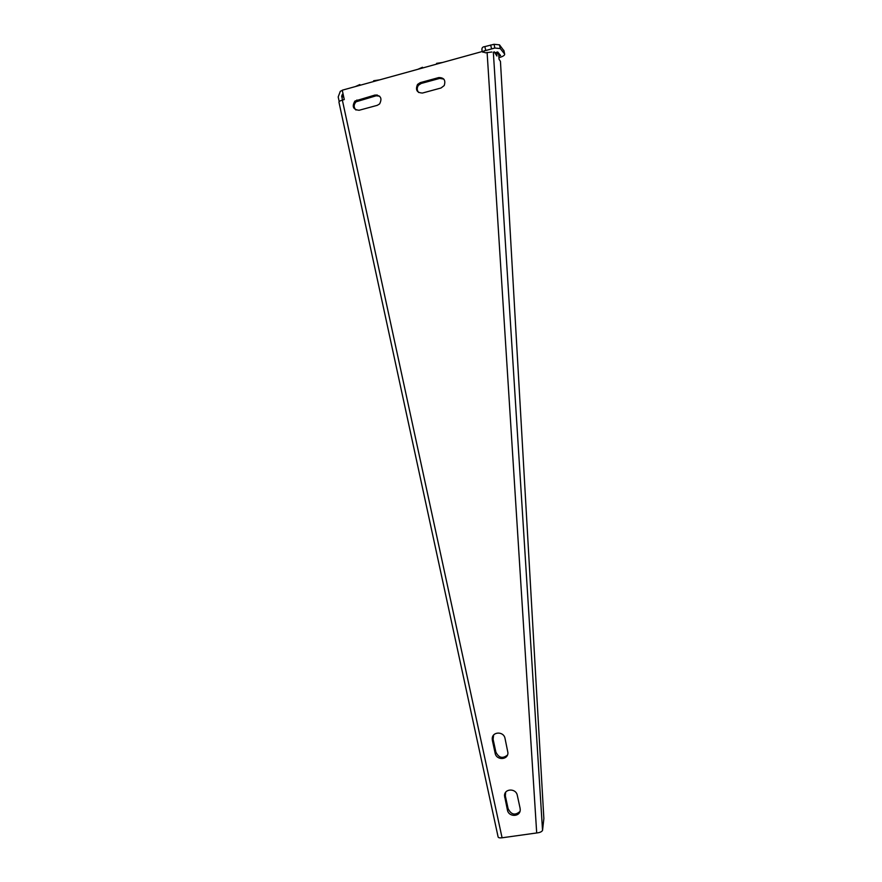 <?xml version="1.0" encoding="UTF-8"?>
<svg xmlns="http://www.w3.org/2000/svg" width="882" height="882" viewBox="0 0 882 882"><rect width="100%" height="100%" fill="white"/><g stroke="black" fill="none" stroke-linecap="round" stroke-linejoin="round"><path stroke-width="1.32" d="M491.858 52.005L485.53 52.832L482.311 51.498C481.318 48.422 482.156 46.79 484.824 46.614L494.041 44.287L494.846 48.036L485.795 50.472C483.887 50.715 482.961 51.343 483.038 52.347L482.3 51.498L342.26 90.196L344.289 99.567L342.348 100.096C339.868 100.846 338.743 101.562 338.975 102.268L498.087 836.82C498.209 837.746 499.543 838.065 502.078 837.79L536.697 832.961C539.806 832.652 541.757 831.792 542.54 830.381L543.863 818.584L500.447 61.409L499.014 59.204L498.793 54.772L497.084 52.126M443.811 79.104L439.71 78.399L421.199 83.459L418.509 85.223C416.767 87.77 416.822 90.196 418.674 92.511M379.558 96.149L376.14 95.796L356.063 101.805C353.594 104.594 353.561 107.339 355.964 110.041M493.6 735.092L493.104 739.248L495.86 752.004C498.705 757.87 502.553 758.906 507.426 755.113M505.618 792.356L505.353 795.961L508.109 808.673C511.141 814.703 515.077 815.663 519.906 811.528M520.082 808.188L520.226 809.588C520.523 817.03 508.671 817.394 507.415 810.007L504.515 795.729C504.339 788.376 516.069 788.067 517.315 795.399L520.082 808.188M492.377 740.384L492.233 738.73C492.178 731.432 503.787 731.112 505.022 738.41L507.933 752.743C508.12 760.152 496.379 760.527 495.133 753.184L492.377 740.384L493.104 739.248M375.048 95.024C380.803 95.454 382.336 98.42 379.613 103.933L377.264 105.333L359.106 110.272C353.153 109.644 351.753 106.579 354.917 101.055L375.048 95.024L376.14 95.796M420.229 82.654L438.795 77.561C444.043 77.594 445.851 80.262 444.219 85.554L441.033 87.991L422.467 93.04C416.855 92.764 415.213 89.898 417.539 84.418L420.229 82.654L421.199 83.459M503.953 50.825L499.488 44.839L494.041 44.287M359.999 85.289L359.845 84.562L355.413 86.557M379.646 79.865L373.637 80.747L373.803 81.475M442.555 62.479L436.579 63.361L436.733 64.088M422.632 67.98L422.478 67.264L417.825 69.314M497.36 52.556L498.043 52.369M483.667 51.123L494.846 48.036L500.281 48.565L504.647 54.067C504.923 55.257 503.027 56.481 498.936 57.716M494.802 52.755L497.702 51.961L500.612 55.533L498.848 56.018M377.11 94.914L375.512 95.355M342.514 100.052L341.643 95.995L343.098 94.043M342.304 90.405L340.309 91.287L338.192 96.943L339.195 101.54M494.141 51.74L496.93 56.018L496.731 52.225M493.347 52.347L542.54 830.381M536.697 832.961L487.107 52.391M342.348 100.096L502.078 837.79M491.605 48.863L490.635 45.004M485.795 50.472L484.824 46.614M507.415 810.007L508.109 808.673M504.658 797.251L505.353 795.961M495.133 753.184L495.86 752.004M356.89 99.997L358.037 100.746M438.795 77.561L439.71 78.399M503.82 50.34L504.603 54.011M499.488 44.839L500.281 48.565M343.815 97.395L341.643 95.995M504.515 795.729L505.21 794.428M492.233 738.73L492.961 737.606M354.917 101.055L356.063 101.805M417.539 84.418L418.509 85.223M503.865 50.406L504.647 54.067M342.227 94.396L343.318 95.102"/></g></svg>
